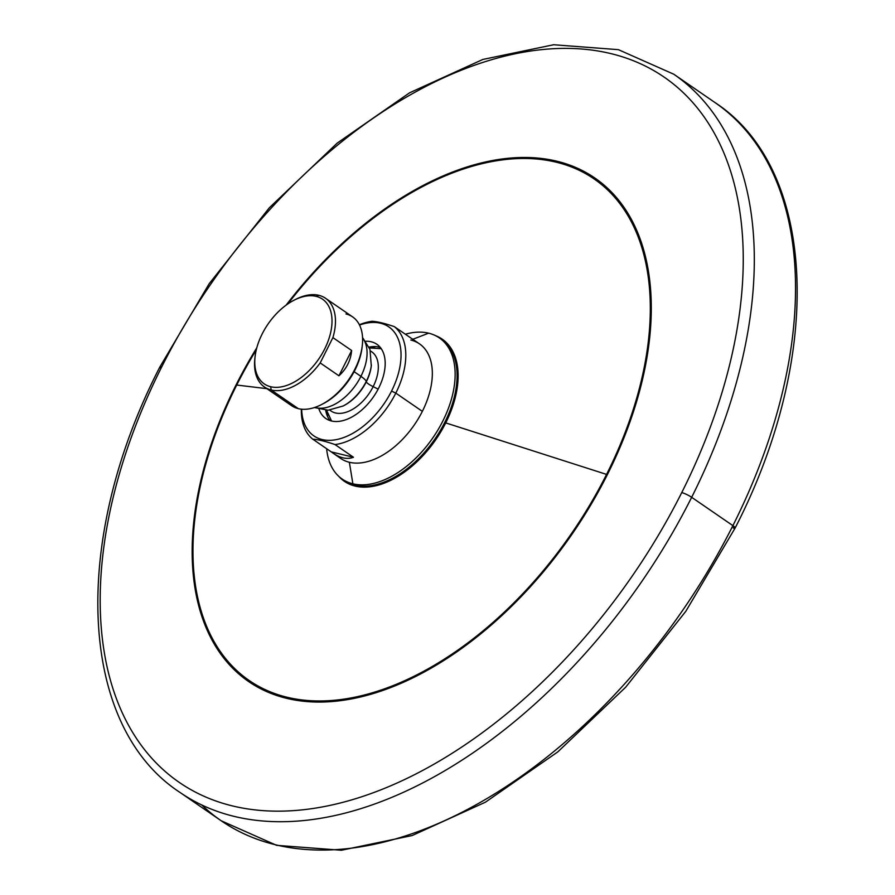 <?xml version="1.0" encoding="UTF-8"?>
<svg xmlns="http://www.w3.org/2000/svg" width="895" height="895" viewBox="0 0 895 895"><rect width="100%" height="100%" fill="white"/><g stroke="black" fill="none" stroke-linecap="round" stroke-linejoin="round"><path stroke-width="1.34" d="M161.693 366.95A427.955 256.328 124.5 0 1 610.905 53.61A427.955 256.328 124.5 0 1 681.744 492.597A427.955 256.328 124.5 0 1 232.532 805.936A427.955 256.328 124.5 0 1 161.693 366.95A427.955 256.328 -55.5 0 0 232.532 805.936A427.955 256.328 -55.5 0 0 681.744 492.597A7.831 1.398 26.7 0 1 691.667 497.307L732.893 525.645A435.787 261.016 124.5 0 1 221.199 820.771A435.787 261.016 124.5 0 1 201.722 804.941A435.787 261.016 -55.5 0 0 221.199 820.771A435.787 261.016 -55.5 0 0 732.893 525.645L691.667 497.307A435.787 261.016 -55.5 0 0 673.801 74.229A435.787 261.016 124.5 0 1 691.667 497.307A435.787 261.016 124.5 0 1 179.973 792.422A435.787 261.016 -55.5 0 0 691.667 497.307A7.831 1.398 -153.3 0 0 681.744 492.597A427.955 256.328 -55.5 0 0 610.905 53.61A427.955 256.328 -55.5 0 0 161.693 366.95A7.831 1.398 -153.3 0 0 159.869 366.984A7.831 1.398 26.7 0 1 161.693 366.95M236.079 384.917A305.542 183.005 -55.5 0 0 286.646 698.335A305.542 183.005 -55.5 0 0 607.369 474.63A305.542 183.005 -55.5 0 0 583.831 171.348A305.542 183.005 -55.5 0 0 286.12 305.139A305.542 183.005 -55.5 0 1 583.831 171.348A305.542 183.005 -55.5 0 1 607.369 474.63A6.12 1.096 26.7 0 1 606.564 474.406A304.356 182.3 124.5 0 1 287.094 697.25A304.356 182.3 124.5 0 1 236.716 385.04L266.867 388.665L236.716 385.04A304.356 182.3 124.5 0 1 256.283 349.811A304.356 182.3 124.5 0 0 236.716 385.04A6.12 1.096 26.7 0 1 236.079 384.917A305.542 183.005 -55.5 0 0 286.646 698.335A305.542 183.005 -55.5 0 0 607.369 474.63A6.12 1.096 -153.3 0 1 606.564 474.406L445.721 422.899L606.564 474.406A304.356 182.3 124.5 0 1 287.094 697.25A304.356 182.3 124.5 0 1 236.716 385.04A6.12 1.096 -153.3 0 1 236.079 384.917A305.542 183.005 -55.5 0 1 256.809 347.775A305.542 183.005 -55.5 0 0 236.079 384.917M734.068 526.528A427.955 256.328 124.5 0 1 733.307 528.05A7.831 1.398 -153.3 0 0 735.131 528.016C824.094 355.617 817.359 169.412 715.027 102.578A435.787 261.016 124.5 0 1 732.893 525.645A435.787 261.016 -55.5 0 0 715.027 102.578L673.801 74.229L618.389 49.661L553.602 44.75L482.852 59.45L409.552 92.823L337.202 143.111L269.305 207.808L209.195 283.693L159.869 366.984A7.831 1.398 -153.3 0 0 160.932 368.471M444.916 422.664A85.092 50.959 124.5 0 1 377.589 484.229A85.092 50.959 -55.5 0 0 444.916 422.664A85.092 50.959 -55.5 0 0 456.763 369.064A85.092 50.959 124.5 0 1 444.916 422.664A6.164 1.108 26.7 0 1 445.721 422.899A86.278 51.675 -55.5 0 0 435.518 335.647A86.278 51.675 124.5 0 1 445.721 422.899A6.164 1.108 -153.3 0 0 444.916 422.664M338.769 476.353A86.278 51.675 -55.5 0 0 445.721 422.899A86.278 51.675 124.5 0 1 338.769 476.353M287.832 303.931A304.356 182.3 124.5 0 1 583.674 172.59A304.356 182.3 124.5 0 1 606.564 474.406A304.356 182.3 124.5 0 0 583.674 172.59A304.356 182.3 124.5 0 0 287.832 303.931M735.131 528.016A7.831 1.398 -153.3 0 0 732.893 525.645A7.831 1.398 26.7 0 1 735.131 528.016L685.805 611.307L625.694 687.192L557.798 751.889L485.448 802.177L412.147 835.55L341.398 850.25L276.611 845.339L221.199 820.771L179.973 792.422C77.641 725.588 70.906 539.383 159.869 366.984M343.188 479.742A85.685 51.328 -55.5 0 0 354.823 485.135A85.685 51.328 -55.5 0 0 440.676 429.936A85.685 51.328 -55.5 0 0 440.273 338.567M411.879 338.623L419.498 343.859A69.53 41.651 124.5 0 1 422.35 411.364L395.814 393.118L391.54 391.093A66.152 39.626 -55.5 0 1 336.632 439.557A66.152 39.626 -55.5 0 1 301.66 409.194A66.152 39.626 -55.5 0 0 336.632 439.557A66.152 39.626 -55.5 0 0 391.54 391.093A66.152 39.626 -55.5 0 0 359.533 325.03A66.152 39.626 -55.5 0 1 391.54 391.093L395.814 393.118L422.35 411.364A69.53 41.651 124.5 0 1 349.363 462.267A69.53 41.651 124.5 0 1 340.704 458.453L333.085 453.206C340.536 458.262 347.327 459.594 353.48 457.255L335.032 444.569A69.53 41.651 -55.5 0 0 395.814 393.118A69.53 41.651 -55.5 0 0 394.337 326.641L412.785 339.317L394.337 326.641A69.53 41.651 124.5 0 1 395.814 393.118A69.53 41.651 124.5 0 1 335.032 444.569L353.48 457.255L331.251 451.885L333.119 453.228M365.809 341.252A45.052 26.984 124.5 0 1 378.719 387.994A45.052 26.984 124.5 0 1 345.862 419.721A45.052 26.984 124.5 0 1 319.045 409.261A45.052 26.984 -55.5 0 0 325.825 418.502A45.052 26.984 -55.5 0 0 378.719 387.994A45.052 26.984 -55.5 0 0 376.862 344.262A45.052 26.984 -55.5 0 0 365.809 341.252M312.803 439.199L331.251 451.885L312.803 439.199C318.061 439.501 325.467 441.291 335.032 444.569C325.467 441.291 318.061 439.501 312.803 439.199A69.53 41.651 124.5 0 1 301.346 409.172A69.53 41.651 -55.5 0 0 312.803 439.199M372.119 321.271A69.53 41.651 -55.5 0 0 359.387 324.751A69.53 41.651 124.5 0 1 372.119 321.271C377.366 321.573 384.772 323.363 394.337 326.641C384.772 323.363 377.366 321.573 372.119 321.271M369.098 347.103A45.052 26.984 124.5 0 1 380.353 347.495A45.052 26.984 -55.5 0 0 369.098 347.103M325.69 410.234A45.052 26.984 -55.5 0 0 330.087 420.605A45.052 26.984 124.5 0 1 325.69 410.234M327.156 411.913A49.46 29.624 -55.5 0 0 327.738 416.846A49.46 29.624 124.5 0 1 327.156 411.913M376.012 346.645A49.46 29.624 -55.5 0 0 371.19 347.864A49.46 29.624 124.5 0 1 376.012 346.645M353.48 457.255C346.779 459.784 339.373 457.994 331.251 451.885L353.48 457.255M337.482 455.823A69.53 41.651 -55.5 0 0 349.363 462.267L352.876 483.803L354.823 485.135A85.685 51.328 124.5 0 1 344.15 480.425L342.214 479.093A85.685 51.328 -55.5 0 0 352.876 483.803A85.685 51.328 124.5 0 1 326.641 448.708A85.685 51.328 -55.5 0 0 342.214 479.093M428.638 333.164A85.685 51.328 -55.5 0 0 405.368 334.215A85.685 51.328 124.5 0 1 428.638 333.164L412.819 339.272L428.638 333.164A85.685 51.328 124.5 0 1 442.824 421.064A85.685 51.328 124.5 0 1 352.876 483.803A85.685 51.328 -55.5 0 0 438.237 429.443A85.685 51.328 -55.5 0 0 439.311 337.874A85.685 51.328 -55.5 0 0 428.638 333.164M439.311 337.874L441.246 339.216A85.685 51.328 124.5 0 1 440.183 430.786A85.685 51.328 124.5 0 1 354.823 485.135L352.876 483.803L349.363 462.267A69.53 41.651 -55.5 0 0 422.35 411.364A69.53 41.651 -55.5 0 0 410.839 340.044M378.126 389.135A47.894 8.558 -153.3 0 0 373.159 386.651A35.923 21.514 -55.5 0 0 370.452 351.019A35.923 21.514 -55.5 0 1 373.159 386.651A47.894 8.558 26.7 0 1 378.126 389.135M371.291 365.887A36.259 21.715 124.5 0 1 366.29 381.841A7.831 1.398 -153.3 0 0 373.159 386.651A7.831 1.398 26.7 0 1 366.29 381.841L366.234 381.471A37.456 22.431 -55.5 0 0 371.391 364.992A37.456 22.431 124.5 0 1 366.234 381.471L366.29 381.841A36.259 21.715 124.5 0 1 344.016 405.547A36.259 21.715 124.5 0 0 366.29 381.841A36.259 21.715 124.5 0 0 371.291 365.887L369.971 349.43L362.564 337.527M362.576 337.963A42.848 25.664 124.5 0 1 360.92 376.359L354.118 371.682L360.92 376.359A42.848 25.664 124.5 0 1 314.827 407.415A42.848 25.664 -55.5 0 0 360.92 376.359A42.848 25.664 -55.5 0 0 362.576 337.963M329.83 410.089A35.923 21.514 -55.5 0 0 373.159 386.651A35.923 21.514 -55.5 0 1 329.83 410.089M314.413 407.549L328.174 410.212L343.221 405.961A37.456 22.431 -55.5 0 0 366.234 381.471A18.415 3.289 -153.3 0 0 360.92 376.359A18.415 3.289 26.7 0 1 366.234 381.471A37.456 22.431 124.5 0 1 343.221 405.961L344.016 405.547M325.523 298.27A53.857 32.265 -55.5 0 0 318.821 295.305L316.125 296.346A51.418 30.799 -55.5 0 0 293.75 300.362A51.418 30.799 -55.5 0 0 255.075 356.602A51.418 30.799 -55.5 0 0 270.659 386.729A51.418 30.799 124.5 0 1 262.157 333.992A51.418 30.799 124.5 0 1 316.125 296.346A51.418 30.799 124.5 0 1 324.628 349.084A51.418 30.799 124.5 0 1 270.659 386.729L271.196 389.985A53.857 32.265 -55.5 0 0 320.186 362.922L338.925 375.799C346.454 368.93 350.695 360.495 351.645 350.504L332.906 337.616A53.857 32.265 -55.5 0 0 325.523 298.27L352.664 316.931A53.857 32.265 124.5 0 1 351.992 374.49A53.857 32.265 124.5 0 1 298.337 408.657L271.196 389.985A53.857 32.265 124.5 0 1 254.874 358.436A53.857 32.265 124.5 0 1 254.985 357.508A53.857 32.265 -55.5 0 0 264.495 387.032A53.857 32.265 -55.5 0 0 271.196 389.985L298.337 408.657A53.857 32.265 -55.5 0 0 321.775 404.439A53.857 32.265 -55.5 0 0 362.285 345.526L362.072 347.349A51.418 30.799 124.5 0 0 362.173 346.454A51.418 30.799 124.5 0 1 322.603 404.003M286.467 400.49A53.857 32.265 -55.5 0 0 298.337 408.657A53.857 32.265 124.5 0 1 291.636 405.692L264.495 387.032M293.75 300.362L295.384 299.512A53.857 32.265 124.5 0 1 318.821 295.305A53.857 32.265 -55.5 0 0 294.556 299.959M332.906 337.616L320.186 362.922A53.857 32.265 124.5 0 1 271.196 389.985L270.659 386.729A51.418 30.799 -55.5 0 0 324.628 349.084A51.418 30.799 -55.5 0 0 316.125 296.346L318.821 295.305A53.857 32.265 124.5 0 1 332.906 337.616L351.645 350.504C350.695 360.495 346.454 368.93 338.925 375.799L351.645 350.504L338.925 375.799L320.186 362.922L332.906 337.616M362.285 345.526A53.857 32.265 -55.5 0 0 345.962 313.966M362.072 347.349A51.418 30.799 124.5 0 1 323.408 403.589L321.775 404.439M381.259 348.714L369.434 347.942M331.542 421.008L326.585 410.257M255.075 356.602L254.874 358.436"/></g></svg>
